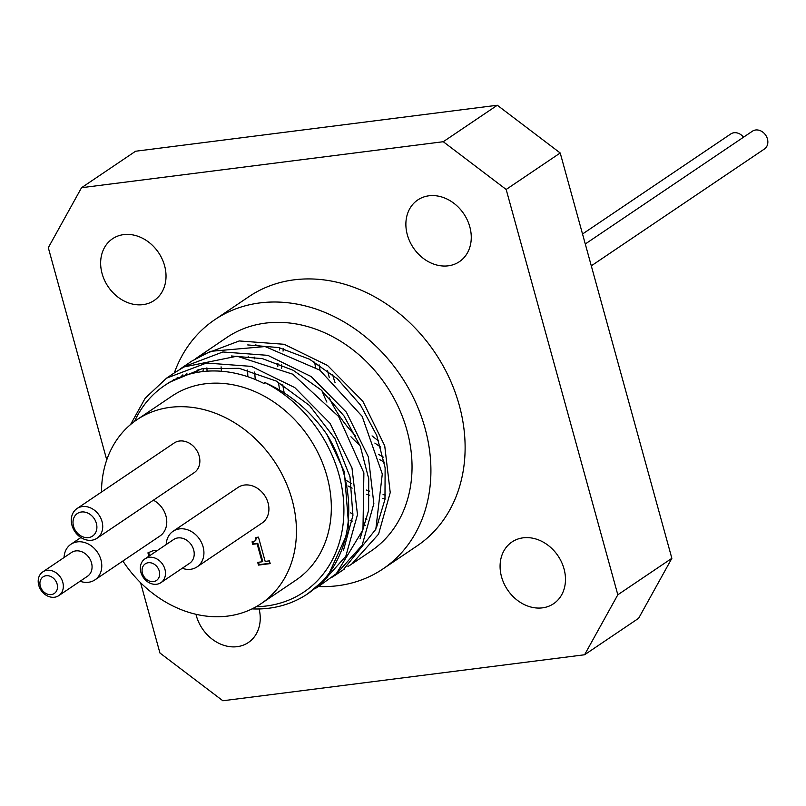 <?xml version="1.0" encoding="UTF-8"?>
<svg xmlns="http://www.w3.org/2000/svg" width="806" height="806" viewBox="0 0 806 806"><rect width="100%" height="100%" fill="white"/><g stroke="black" fill="none" stroke-linecap="round" stroke-linejoin="round"><path stroke-width="1.21" d="M159.276 571.091A10.025 8.191 56 0 1 148.909 580.864A10.025 8.191 56 0 1 144.405 564.532A10.025 8.191 56 0 1 159.276 571.091M164.928 569.248A14.317 11.697 -124 0 0 144.909 558.911A14.317 11.697 -124 0 0 143.216 577.328A14.317 11.697 -124 0 0 160.928 582.647A14.317 11.697 -124 0 0 164.928 569.248M144.909 558.911L173.633 539.526A14.317 11.697 56 0 1 193.662 549.863A14.317 11.697 56 0 1 189.652 563.253L160.928 582.647M57.125 584.088A10.025 8.191 56 0 1 46.758 593.851A10.025 8.191 56 0 1 42.255 577.529A10.025 8.191 56 0 1 57.125 584.088M62.777 582.244A14.317 11.697 -124 0 0 42.758 571.907A14.317 11.697 -124 0 0 41.066 590.314A14.317 11.697 -124 0 0 58.778 595.634A14.317 11.697 -124 0 0 62.777 582.244M42.758 571.907L71.482 552.513A14.317 11.697 56 0 1 91.511 562.85A14.317 11.697 56 0 1 87.501 576.25L58.778 595.634M269.426 560.855L270.181 563.606L258.464 565.097L257.698 562.346L262.071 561.792L257.094 543.738L252.731 544.292L252.056 541.833L255.089 540.897L255.986 537.441L258.474 537.128L265.164 561.399L269.426 560.855M256.731 537.35L255.401 540.645M252.832 541.713L253.416 543.838L257.779 543.284L262.746 561.329L262.071 561.792M252.731 544.292L253.416 543.838M257.094 543.738L257.779 543.284M258.484 562.245L259.149 564.633L270.091 563.243M258.464 565.097L259.149 564.633M148.858 556.241L147.931 552.856L153.644 550.458L157.13 550.669M148.364 552.543L147.931 552.856L148.616 552.392L149.543 555.777M196.593 372.503A128.849 105.294 56 0 1 198.085 369.601M195.757 358.579L226.778 337.513A128.849 105.294 56 0 1 407.01 430.565A128.849 105.294 56 0 1 370.931 551.123L352.776 563.384M199.324 356.04L239.241 340.948L284.196 344.293L327.528 365.471L362.781 401.176L384.734 445.849L390.225 492.567L378.568 534.136L351.678 564.129L347.97 566.487M343.285 569.782L375.828 529.27L382.296 473.978L362.146 416.329L319.841 370.145L265.093 346.56L210.517 351.335L192.009 360.977L184.04 366.347M179.325 369.652L182.942 367.083L222.859 351.98L267.824 355.345L311.146 376.543L346.399 412.229L368.372 456.901L373.853 503.629L362.176 545.188L335.296 575.172L331.699 577.459M130.562 424.55L145.211 398.174L166.58 378.145L206.477 363.032L251.452 366.387L294.774 387.585L330.017 423.291L351.98 467.943L357.481 514.671L345.814 556.251L318.914 586.224L336.364 573.63L362.962 529.814L363.889 472.88L338.621 416.511L292.82 374.216L237.024 356.202L184.111 366.932L175.104 372.382M318.914 586.224L315.136 588.632M252.036 608.893A128.849 105.294 -124 0 0 307.66 593.831L327.327 577.318L348.988 529.794L344.353 471.812L326.853 434.374C310.381 410.818 289.596 393.479 264.489 382.356L264.136 383.575A123.842 101.193 -124 0 0 164.595 385.52A123.842 101.193 -124 0 0 134.491 421.447M307.66 593.831A128.849 105.294 -124 0 0 326.863 434.374M171.668 381.248L173.965 379.414M180.564 377.107L182.851 374.83M167.044 383.928L169.381 382.296L202.125 368.695L239.16 368.312L276.317 381.087L309.494 405.478L334.994 438.686L349.995 476.82L352.927 515.467L343.527 550.176M175.537 379.283L177.824 377.268M231.282 355.97L262.424 358.64L293.142 370.256L321.06 389.923L344.041 415.997L360.353 446.433L368.725 478.764L368.614 510.42L360.02 538.851M184.776 375.576L187.022 373.097M247.724 344.928L278.866 347.588L309.585 359.244L337.492 378.911L360.473 405.015L376.745 435.452L385.127 467.792L384.966 499.438L376.372 527.87M264.489 382.356A125.273 102.372 56 0 1 343.83 514.691A125.273 102.372 56 0 1 256.127 606.737M101.506 492.033A110.956 90.665 56 0 1 136.909 419.745L171.799 396.199A110.956 90.665 56 0 1 327.004 476.336A110.956 90.665 56 0 1 295.933 580.149L261.043 603.694A110.956 90.665 56 0 1 122.875 561.016M106.755 459.904L48.3 247.684L81.537 187.707L135.579 151.236L497.312 105.243L443.27 141.715L506.168 189.46L560.21 152.989L497.312 105.243M506.168 189.46L617.819 594.788L584.582 654.764L222.849 700.757L159.941 653.011L140.576 582.698M221.076 366.831A189.702 155.014 -124 0 0 221.479 371.254M584.582 654.764L638.624 618.293L671.861 558.316L560.21 152.989M671.861 558.316L617.819 594.788M591.302 265.839L764.431 148.999A10.74 8.775 -124 0 0 765.7 135.186A10.74 8.775 -124 0 0 752.421 131.197L585.277 243.986M743.525 137.201A10.74 8.775 -124 0 0 730.79 133.947L582.526 234.002M350.439 512.807A143.166 116.991 -124 0 0 353.058 513.976M365.37 518.651A143.166 116.991 -124 0 0 366.962 519.155M378.336 522.157A143.166 116.991 -124 0 0 378.86 522.268M255.895 344.726A143.166 116.991 -124 0 0 255.804 345.341M254.676 357.129A143.166 116.991 -124 0 0 254.595 358.791M254.696 372.019A143.166 116.991 -124 0 0 255.301 379.515M350.116 520.213A143.166 116.991 -124 0 0 352.282 521.059M364.161 524.968A143.166 116.991 -124 0 0 365.309 525.28M248.228 356.282A143.166 116.991 -124 0 0 248.117 357.511M247.654 370.055A143.166 116.991 -124 0 0 247.865 376.734M207.061 371.173A189.702 155.014 56 0 1 206.91 367.868M448.217 265.829A37.227 30.416 56 0 1 409.801 241.518A37.227 30.416 56 0 1 417.75 199.959A37.227 30.416 56 0 1 463.782 213.802A37.227 30.416 56 0 1 459.4 261.668A37.227 30.416 56 0 1 448.217 265.829M501.534 576.814A37.227 30.416 56 0 1 511.961 541.985A37.227 30.416 56 0 1 557.994 555.828A37.227 30.416 56 0 1 553.611 603.694A37.227 30.416 56 0 1 501.534 576.814M259.119 608.963A37.227 30.416 56 0 1 248.369 642.513A37.227 30.416 56 0 1 195.949 614.273M164.575 265.658A37.227 30.416 56 0 1 154.158 300.487A37.227 30.416 56 0 1 108.125 286.644A37.227 30.416 56 0 1 112.508 238.778A37.227 30.416 56 0 1 164.575 265.658M182.237 568.27A21.48 17.551 -124 0 0 197.077 566.88A21.48 17.551 -124 0 0 203.092 546.79A21.48 17.551 -124 0 0 173.058 531.285A21.48 17.551 -124 0 0 166.217 544.534M173.058 531.285L238.042 487.429A21.48 17.551 56 0 1 268.076 502.934A21.48 17.551 56 0 1 262.071 523.023L197.077 566.88M80.086 581.257A21.48 17.551 -124 0 0 94.927 579.877A21.48 17.551 -124 0 0 100.941 559.777A21.48 17.551 -124 0 0 70.908 544.272A21.48 17.551 -124 0 0 64.067 557.52M153.392 500.194A21.48 17.551 56 0 1 165.935 515.921A21.48 17.551 56 0 1 159.92 536.02L94.927 579.877M96.367 523.346A13.601 11.113 56 0 1 82.293 536.605A13.601 11.113 56 0 1 76.187 514.44A13.601 11.113 56 0 1 96.367 523.346M102.03 521.502A17.893 14.629 -124 0 0 76.993 508.576A17.893 14.629 -124 0 0 74.877 531.587A17.893 14.629 -124 0 0 97.012 538.247A17.893 14.629 -124 0 0 102.03 521.502M76.993 508.576L174.136 443.018A17.893 14.629 56 0 1 199.163 455.944A17.893 14.629 56 0 1 194.155 472.689L97.012 538.247M136.909 419.745A110.956 90.665 56 0 1 292.115 499.871A110.956 90.665 56 0 1 261.043 603.694M174.328 372.906A150.329 122.844 56 0 1 214.759 319.71A150.329 122.844 56 0 1 425.044 428.268A150.329 122.844 56 0 1 382.951 568.925A150.329 122.844 56 0 1 318.481 586.516M214.759 319.71L248.963 296.628A150.329 122.844 56 0 1 459.249 405.186A150.329 122.844 56 0 1 417.155 545.843L382.951 568.925M202.911 371.556A150.329 122.844 56 0 1 203.475 368.443M81.537 187.707L443.27 141.715M346.781 480.739A113.817 93.012 -124 0 0 351.345 483.308M366.408 490.058A113.817 93.012 -124 0 0 369.692 491.197M383.072 494.612A113.817 93.012 -124 0 0 385.51 495.025M283.46 348.756A113.817 93.012 -124 0 0 283.037 351.124M281.697 364.836A113.817 93.012 -124 0 0 281.637 368.241M282.795 384.744A113.817 93.012 -124 0 0 284.216 392.895M279.652 390.084A116.689 95.35 56 0 1 278.523 382.276M277.788 366.468A116.689 95.35 56 0 1 277.899 363.325M279.39 349.955A116.689 95.35 56 0 1 279.793 347.809M385.056 498.763A116.689 95.35 56 0 1 382.84 498.4M369.732 495.247A116.689 95.35 56 0 1 366.68 494.249M352.121 488.134A116.689 95.35 56 0 1 347.91 485.917M384.281 462.15A113.817 93.012 56 0 1 379.777 459.662M359.929 445.375A113.817 93.012 56 0 1 350.942 436.751M326.904 402.093A113.817 93.012 56 0 1 321.997 390.769M315.468 367.123A113.817 93.012 56 0 1 314.703 362.126M332.656 374.75A99.501 81.305 -124 0 0 335.125 382.779M372.06 435.885A99.501 81.305 -124 0 0 378.8 441.023M319.075 364.816A110.956 90.665 -124 0 0 320.113 370.337M329.342 397.952A110.956 90.665 -124 0 0 355.758 435.996M378.407 454.231A110.956 90.665 -124 0 0 383.313 457.153M380.734 447.078A102.372 83.653 56 0 1 374.861 443.068M329.332 377.591A102.372 83.653 56 0 1 327.629 370.78M255.089 540.897L255.774 540.433M344.353 569.066L335.296 575.172M175.627 372.029L166.57 378.135M164.595 385.52L169.381 382.296M80.892 537.531L70.908 544.272"/></g></svg>

